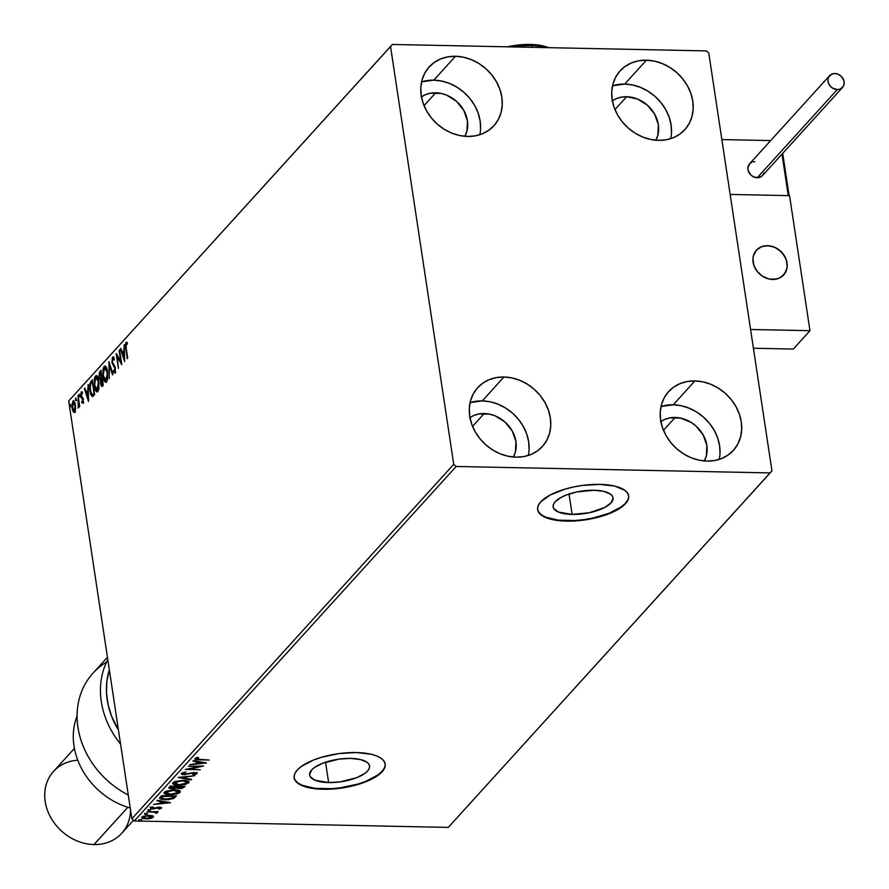 <?xml version="1.0" encoding="UTF-8"?>
<svg xmlns="http://www.w3.org/2000/svg" width="889" height="889" viewBox="0 0 889 889"><rect width="100%" height="100%" fill="white"/><g stroke="black" fill="none" stroke-linecap="round" stroke-linejoin="round"><path stroke-width="1.33" d="M572.105 514.42A30.293 11.346 -8.6 0 1 553.136 506.863A30.293 11.346 -8.6 0 1 594.052 490.25L603.909 491.384L610.587 494.195L612.388 496.095L613.077 498.24L610.999 502.907L604.676 507.486L589.474 512.697L572.105 514.42L558.448 512.064L553.769 508.575L553.091 506.43L553.558 504.13L555.158 501.763L561.492 497.173L565.96 495.14L576.694 491.961L594.052 490.25A30.293 11.346 -8.6 0 1 613.032 497.807A30.293 11.346 -8.6 0 1 572.105 514.42L569.027 494.028L572.105 514.42M328.63 782.576A30.293 11.346 -8.6 0 1 309.65 775.019A30.293 11.346 -8.6 0 1 350.577 758.406L360.423 759.539L367.101 762.351L368.913 764.251L369.591 766.396L369.124 768.696L367.524 771.063L364.846 773.408L356.722 777.686L340.143 781.876L328.63 782.576L314.962 780.22L310.294 776.73L309.605 774.586L311.683 769.918L314.362 767.574L322.485 763.295L339.053 759.106L350.577 758.406A30.293 11.346 -8.6 0 1 369.546 765.962A30.293 11.346 -8.6 0 1 328.63 782.576L325.541 762.195L328.63 782.576M294.115 777.586A46.028 17.247 171.4 0 0 322.918 788.854L322.985 789.276A46.028 17.247 -8.6 0 1 294.148 777.797A46.028 17.247 -8.6 0 1 356.345 752.55L338.831 753.605L321.451 757.306L313.65 759.984L301.304 766.474L297.237 770.041L294.792 773.641L294.081 777.142L295.126 780.398L297.871 783.287L302.227 785.698L315.028 788.754L322.985 789.276L340.498 788.21L357.878 784.52L365.679 781.842L378.025 775.352L382.092 771.785L384.537 768.185L385.248 764.684L384.204 761.429L381.459 758.539L377.103 756.128L371.313 754.272L356.345 752.55A46.028 17.247 -8.6 0 1 385.181 764.029A46.028 17.247 -8.6 0 1 322.985 789.276L322.918 788.854A46.028 17.247 171.4 0 0 385.148 763.818M537.601 509.43A46.028 17.247 171.4 0 0 566.404 520.698L566.471 521.121A46.028 17.247 -8.6 0 1 537.634 509.641A46.028 17.247 -8.6 0 1 599.819 484.383L582.317 485.45L573.438 486.994L564.937 489.15L550.324 494.917L540.712 501.885L538.278 505.485L537.567 508.975L538.601 512.231L541.357 515.131L545.702 517.542L558.514 520.598L566.471 521.121L575.072 520.943L592.852 518.509L609.154 513.686L621.511 507.197L625.578 503.63L628.012 500.029L628.723 496.529L627.69 493.273L624.945 490.384L614.788 486.116L599.819 484.383A46.028 17.247 -8.6 0 1 628.656 495.873A46.028 17.247 -8.6 0 1 566.471 521.121L566.404 520.698A46.028 17.247 171.4 0 0 628.623 495.651M719.234 459.38A43.728 36.838 42.2 0 0 673.229 404.795A43.728 36.838 42.2 0 0 661.016 406.517L673.229 404.795L694.909 380.925L673.229 404.795L681.207 405.728L689.108 408.162L696.643 412.018L703.499 417.13L709.433 423.308L714.211 430.309L717.645 437.877L719.601 445.722L720.001 453.523M707.033 461.102A43.728 36.838 -137.8 0 1 665.872 435.277A43.728 36.838 -137.8 0 1 668.595 391.616A43.728 36.838 -137.8 0 1 694.909 380.925L702.888 381.848L710.789 384.292L718.323 388.137L725.18 393.249L731.114 399.428L735.892 406.44L739.315 414.007L741.282 421.842L741.682 429.643L740.526 437.121L737.848 443.978L733.758 449.945L728.402 454.812L722.001 458.368L714.778 460.491L707.033 461.102L699.054 460.169L691.142 457.735L683.619 453.89L676.751 448.778L670.828 442.6L666.05 435.588L662.616 428.02L660.66 420.186L660.249 412.385L661.405 404.906L664.083 398.05L668.184 392.082L673.54 387.215L679.941 383.659L687.164 381.525L694.909 380.925A43.728 36.838 -137.8 0 1 736.07 406.751A43.728 36.838 -137.8 0 1 733.347 450.412A43.728 36.838 -137.8 0 1 707.033 461.102M479.804 134.728A43.728 36.838 42.2 0 0 433.788 80.143A43.728 36.838 42.2 0 0 421.586 81.866L433.788 80.143L455.468 56.274L433.788 80.143L441.766 81.077L449.678 83.522L457.202 87.366L464.069 92.478L470.003 98.657L474.77 105.658L478.204 113.225L480.16 121.071L480.571 128.872M467.592 136.45A43.728 36.838 -137.8 0 1 426.442 110.625A43.728 36.838 -137.8 0 1 429.154 66.964A43.728 36.838 -137.8 0 1 455.468 56.274L463.447 57.207L471.359 59.641L478.882 63.486L485.75 68.597L491.684 74.776L496.451 81.788L499.885 89.356L501.841 97.19L502.252 104.991L501.096 112.47L498.418 119.326L494.317 125.293L488.972 130.161L482.56 133.717L475.348 135.839L467.592 136.45L459.613 135.517L451.712 133.083L444.178 129.238L437.321 124.127L431.387 117.948L426.62 110.936L423.186 103.368L421.23 95.534L420.819 87.733L421.975 80.254L424.653 73.398L428.742 67.431L434.099 62.563L440.511 59.007L447.723 56.885L455.468 56.274A43.728 36.838 -137.8 0 1 496.629 82.099A43.728 36.838 -137.8 0 1 493.906 125.76A43.728 36.838 -137.8 0 1 467.592 136.45M670.739 138.651A43.728 36.838 42.2 0 0 624.723 84.066A43.728 36.838 42.2 0 0 612.51 85.789L624.723 84.066L646.403 60.185L624.723 84.066L632.701 85L640.602 87.433L648.137 91.278L654.993 96.39L660.927 102.568L665.705 109.58L669.139 117.148L671.095 124.982L671.495 132.794M658.527 140.373A43.728 36.838 -137.8 0 1 617.366 114.548A43.728 36.838 -137.8 0 1 620.089 70.887A43.728 36.838 -137.8 0 1 646.403 60.185L654.382 61.119L662.283 63.564L669.817 67.408L676.673 72.52L682.608 78.699L687.386 85.7L690.809 93.267L692.775 101.113L693.176 108.914L692.02 116.392L689.342 123.249L685.252 129.216L679.896 134.072L673.495 137.639L666.272 139.762L658.527 140.373L650.548 139.44L642.636 137.006L635.113 133.161L628.245 128.049L622.322 121.871L617.544 114.859L614.11 107.291L612.154 99.457L611.743 91.645L612.91 84.177L615.577 77.321L619.677 71.342L625.034 66.486L631.434 62.93L638.658 60.796L646.403 60.185A43.728 36.838 -137.8 0 1 687.564 86.022A43.728 36.838 -137.8 0 1 684.841 129.683A43.728 36.838 -137.8 0 1 658.527 140.373M528.31 455.468A43.728 36.838 42.2 0 0 482.294 400.883A43.728 36.838 42.2 0 0 470.092 402.595L482.294 400.883L503.974 377.003L482.294 400.883L490.272 401.806L498.184 404.251L505.708 408.095L512.575 413.207L518.509 419.386L523.277 426.387L526.71 433.965L528.666 441.8L529.077 449.601M516.098 457.179A43.728 36.838 -137.8 0 1 474.948 431.354A43.728 36.838 -137.8 0 1 477.66 387.693A43.728 36.838 -137.8 0 1 503.974 377.003L511.953 377.936L519.865 380.37L527.388 384.215L534.256 389.326L540.19 395.505L544.957 402.517L548.391 410.085L550.347 417.919L550.758 425.731L549.602 433.199L546.924 440.055L542.823 446.022L537.478 450.89L531.066 454.446L523.854 456.579L516.098 457.179L508.119 456.257L500.218 453.812L492.684 449.967L485.827 444.856L479.893 438.677L475.126 431.676L471.692 424.097L469.736 416.263L469.325 408.462L470.481 400.983L473.159 394.127L477.249 388.16L482.605 383.303L489.017 379.736L496.229 377.614L503.974 377.003A43.728 36.838 -137.8 0 1 545.135 402.828A43.728 36.838 -137.8 0 1 542.412 446.489A43.728 36.838 -137.8 0 1 516.098 457.179M469.959 417.586A29.926 25.203 -137.8 0 1 484.216 413.541L472.559 426.376L484.216 413.541A29.926 25.203 -137.8 0 1 510.864 428.731A29.926 25.203 -137.8 0 1 513.398 457.035L515.431 451.99L515.942 441.533L512.253 430.998L504.93 421.975L495.084 415.841L489.672 414.174L478.915 413.952L473.97 415.407L469.592 417.852M612.377 100.779A29.926 25.203 -137.8 0 1 626.634 96.723L614.977 109.569L626.634 96.723A29.926 25.203 -137.8 0 1 653.282 111.925A29.926 25.203 -137.8 0 1 655.826 140.229L657.849 135.184L658.36 124.727L654.671 114.181L647.348 105.158L637.502 99.035L626.634 96.723L621.333 97.145L616.399 98.601L612.01 101.035M421.453 96.857A29.926 25.203 -137.8 0 1 435.71 92.812L424.053 105.647L435.71 92.812A29.926 25.203 -137.8 0 1 462.358 108.002A29.926 25.203 -137.8 0 1 464.891 136.306L466.925 131.261L467.436 120.804L463.747 110.269L456.424 101.246L446.578 95.112L441.166 93.445L430.409 93.223L425.464 94.679L421.086 97.112M660.883 421.508A29.926 25.203 -137.8 0 1 675.14 417.463L663.483 430.298L675.14 417.463A29.926 25.203 -137.8 0 1 701.788 432.654A29.926 25.203 -137.8 0 1 704.332 460.958L706.355 455.913L706.866 445.456L703.177 434.91L695.854 425.898L691.164 422.397L680.596 418.097L669.839 417.874L664.905 419.33L660.516 421.764M453.734 464.314L131.872 818.802L68.686 401.006L390.549 46.528L453.734 464.314L456.179 466.469L770.152 472.915L448.289 827.403L134.317 820.958L456.179 466.469L770.152 472.915L771.952 470.848L708.766 53.051L706.322 50.906L392.349 44.461L68.686 401.006L131.872 818.802L134.317 820.958L448.289 827.403L771.952 470.848L708.766 53.051L706.322 50.906L392.349 44.461L390.549 46.528L453.734 464.314L456.179 466.469L134.317 820.958L131.872 818.802L453.734 464.314M75.598 409.051L75.065 402.939L73.354 400.706L72.009 404.262L72.565 410.262L74.276 412.452L75.598 409.051L75.454 404.739L72.965 400.995L72.153 408.373L73.176 411.729L74.654 412.174L75.598 409.051M78.088 395.583L78.31 408.007L79.021 405.284L79.265 406.873L79.71 406.373L78.088 395.583L78.677 403.484L78.121 407.929L79.021 405.284L79.265 406.873L79.71 406.373L78.088 395.583M82.855 403.139L83.21 398.95L81.177 395.172L81.432 393.227L82.288 393.605L81.844 391.716L80.655 394.305L81.166 397.55L82.844 399.917L82.721 401.706L81.877 401.339L81.755 402.561L82.855 403.139L83.277 399.372L81.21 395.494L82.388 392.327L81.243 391.882L80.766 396.038L82.844 399.917L81.755 402.561L82.855 403.139L81.755 402.561M91.022 381.337L89.778 384.104L89.633 388.993L90.756 394.705L92.445 396.572L94.612 394.616L92.378 379.836L91.022 381.337L92.5 380.659L91.022 381.337L89.867 390.993L92.256 396.583L94.612 394.616L92.378 379.836L91.022 381.337M101.057 370.28L99.468 372.235L99.001 375.68L99.557 378.947L100.635 380.036L100.857 385.104L101.879 386.393L103.291 385.048L101.057 370.28L99.89 371.569L99.146 377.28L100.635 380.036L100.568 383.781L102.468 385.959L103.291 385.048L101.057 370.28M108.914 361.623L109.203 378.536L109.414 365.235L112.525 374.88L113.014 374.336L108.914 361.623L109.203 378.536L109.414 365.235L112.525 374.88L113.014 374.336L108.914 361.623M119.093 350.422L120.748 361.412L116.17 353.633L118.404 368.402L117.192 356.889L121.771 364.69L119.537 349.922L120.748 361.412L116.27 353.522L118.404 368.402L117.192 356.889L121.771 364.69L119.093 350.422M126.194 348.355L125.927 344.799L126.405 343.754L127.316 344.232L127.371 342.843L126.094 342.276L125.349 344.765L127.238 358.678L126.194 348.355L126.249 343.865L127.316 344.232L127.371 342.843L126.016 342.354L125.727 348.71L127.683 358.189L126.194 348.355M124.616 361.567L124.249 344.732L123.882 350.666L122.238 352.466L120.926 348.399L120.437 348.933L124.616 361.567L124.249 344.732L123.882 350.666L122.238 352.466L120.926 348.399L120.437 348.933L124.616 361.567M115.726 372.747L113.37 371.48L114.87 372.735L115.392 368.135L112.381 362.056L112.814 358.656L114.103 360.101L114.359 358.956L112.425 357.345L111.925 362.523L114.959 368.691L114.781 371.035L113.581 370.18L113.37 371.48L114.459 372.924L115.326 371.758L115.17 367.035L112.381 362.056L112.647 358.9L113.192 358.556L114.103 360.101L114.359 358.956L113.325 357.067L112.559 357.167L113.425 357.167M107.547 371.669L105.235 366.101L103.88 366.779L102.991 369.613L103.302 377.992L105.402 382.314L106.647 381.781L107.547 379.325L107.547 371.669C106.936 367.435 105.802 365.701 104.135 366.446L103.068 376.68C103.691 380.981 104.835 382.726 106.513 381.937L107.547 371.669M98.868 381.225L96.557 375.658L95.201 376.347L94.312 379.17L94.623 387.548L96.723 391.871L97.968 391.338L98.868 388.882L98.868 381.225C98.257 377.003 97.112 375.258 95.456 376.014L94.39 386.248C95.001 390.538 96.156 392.293 97.834 391.493L98.868 381.225M88.544 401.283L88.189 384.459L87.811 390.393L86.177 392.193L84.855 388.126L84.366 388.66L88.478 401.372L88.189 384.459L87.811 390.393L86.177 392.193L84.855 388.126L84.366 388.66L88.544 401.283M79.666 395.06L78.954 394.538L79.132 396.594L79.71 395.505L79.099 394.238L78.91 395.883L79.477 396.705L79.099 394.238M76.221 398.85L75.576 398.15L75.687 400.383L76.265 399.294L75.654 398.028L75.476 399.672L76.032 400.495L76.221 398.85L75.654 398.028M70.609 405.028L69.898 404.506L70.075 406.573L70.653 405.484L70.042 404.217L69.853 405.851L70.42 406.673L70.042 404.217M153.275 816.213L153.264 817.235L152.675 815.858L148.274 815.302L142.529 816.591L141.829 817.802L143.218 818.591L149.185 818.725L152.086 817.98L153.519 816.635L149.263 815.302L141.762 817.624M157.12 812.979L156.042 811.579L158.164 811.624L146.863 811.89L154.83 812.213L156.408 813.346L157.22 812.679L156.12 812.079L158.164 811.624L146.863 811.89L154.164 812.124L156.408 813.346L157.231 812.724M161.465 808.201L159.475 807.201L152.897 808.49L151.597 807.179L151.697 807.845L153.453 807.19L152.708 806.89L150.319 807.879L152.508 808.99L157.909 807.29L160.109 808.201L158.386 808.812L159.053 809.123L161.465 808.201L161.165 807.456L159.031 807.201L152.319 808.445L151.697 807.845L153.453 807.19L152.708 806.89L150.219 808.001L152.941 808.99L159.32 807.701L160.164 808.09L158.386 808.812L159.053 809.123L161.609 807.857M160.253 797.155L159.809 798.522L161.176 799.267L168.243 799.678L173.644 798.455L176.455 795.966L161.609 795.655L159.709 798.278L165.254 799.767L173.644 798.455L176.455 795.966L161.609 795.655L160.253 797.155M177.878 787.765L176.544 787.21L176.678 788.043L179.289 788.721L185.134 786.398L170.288 786.098L168.932 788.176L171.955 788.988L176.678 788.043L181.556 788.565L185.134 786.398L170.288 786.098L168.854 787.987M178.144 777.442L191.046 779.886L191.535 779.353L181.689 777.553L194.869 775.686L178.144 777.442L191.046 779.886L191.535 779.353L181.689 777.553L194.869 775.686L178.144 777.442M188.324 766.229L199.369 766.462L185.401 769.452L200.247 769.752L189.624 769.029L203.614 766.04L188.324 766.229L199.369 766.462L185.401 769.452L200.247 769.752L189.624 769.029L203.614 766.04L188.324 766.229M196.391 758.862L199.058 759.817L209.082 760.028L196.925 759.15L196.447 758.561L198.647 757.639L197.736 757.361L194.924 758.539L195.88 759.628L209.082 760.028L199.647 759.328L196.447 758.561L198.647 757.639L197.736 757.361L194.724 758.984M206.459 762.918L193.48 760.551L192.991 761.084L197.158 761.84L195.513 763.651L189.668 764.751L206.392 762.995L193.48 760.551L192.991 761.084L197.158 761.84L195.513 763.651L189.668 764.751L206.459 762.918M182.99 773.875L184.256 774.797L194.158 772.497L195.524 773.674L192.846 774.497L193.402 774.897L197.047 773.708L196.936 772.952L197.047 773.708L194.624 772.497L184.723 774.308L182.901 772.585L183.023 773.352L186.023 771.974L181.6 773.219L181.534 774.197L182.934 774.686L193.969 772.986L195.624 773.53L192.846 774.497L193.402 774.897L196.436 774.13L196.991 772.997L194.324 772.485L183.879 774.23L183.023 773.352L186.023 771.974L181.278 773.83M188.801 781.72L188.69 782.92C189.19 781.231 187.301 780.364 183.034 780.309L174.777 781.553L173.044 782.631L172.81 783.742L177.956 785.243L185.679 784.431L189.001 782.12L187.623 780.998L184.334 780.375L173.044 782.631L172.699 783.453M180.123 791.277L180.011 792.477C180.511 790.788 178.622 789.921 174.355 789.876L166.099 791.121L164.365 792.199L164.132 793.299L168.632 794.766L177 793.999L179.7 792.766L180.267 791.521L175.655 789.932L164.365 792.199L164.02 793.01M170.399 802.634L157.42 800.267L156.931 800.811L161.087 801.567L159.442 803.378L153.597 804.478L170.321 802.723L157.42 800.267L156.931 800.811L161.087 801.567L159.442 803.378L153.597 804.478L170.399 802.634M149.785 809.857L148.307 810.557L150.641 810.29M146.341 813.646L144.874 814.346L147.207 814.08M140.729 819.825L139.251 820.525L141.595 820.258M538.534 511.808L541.29 514.709L545.646 517.12L558.448 520.176L575.005 520.521L583.906 519.632L592.785 518.087L609.098 513.264L621.444 506.774L625.512 503.207L627.945 499.607M295.059 779.975L297.804 782.865L302.16 785.276L314.962 788.332L331.519 788.676L340.431 787.787L357.811 784.098L365.612 781.42L377.958 774.93L382.026 771.363L384.47 767.763M196.858 757.606L196.958 758.25L196.858 757.606M196.325 757.772L196.447 758.561L196.325 757.772M196.269 757.795L196.447 758.561M194.935 758.517L196.736 758.895M203.737 762.418L202.792 762.518L203.737 762.418M197.18 763.106L195.891 763.24L197.18 763.106M197.058 761.195L197.158 761.84L197.058 761.195M198.214 761.406L197.236 763.473L198.214 761.406M202.848 762.884L197.236 763.473L198.391 761.44L198.491 762.084L202.848 762.884L202.748 762.24L202.848 762.884L197.236 763.473L198.491 762.084L202.848 762.884M200.169 765.974L199.325 766.151L200.169 765.974M189.579 768.696L188.69 768.674L189.579 768.696M197.047 773.708L197.08 772.474M196.869 772.908L195.613 773.552M181.412 773.352L183.434 773.919M195.391 773.619L196.913 772.863M190.946 779.242L191.046 779.886L190.946 779.242M181.656 777.364L180.667 777.175L181.656 777.364M173.044 782.631C172.488 784.331 174.344 785.209 178.611 785.265L188.69 782.92L188.868 781.287M188.69 782.92L188.557 782.076L184.267 784.231L179.067 784.765L174.577 782.653L174.7 781.575M174.989 784.042L172.777 783.02M186.823 783.165L188.868 781.498M172.688 782.898L175.955 784.231M174.411 782.887L174.455 781.809L174.411 782.876L182.512 780.309L187.146 782.909L179.067 784.765L174.766 783.909L174.322 783.331L175.144 782.198L180.378 780.875L186.29 781.353L187.368 782.231L186.89 783.142M186.168 780.509L187.257 781.598M174.655 781.609L174.577 782.653M187.157 781.876L187.146 782.909M187.257 781.453L186.557 780.686M169.121 787.376L171.955 788.988L176.678 788.043L176.355 787.298M170.566 788.054L168.999 787.532M168.921 787.465L171.088 788.11M176.311 787.321L178.3 787.821M171.244 787.543L170.355 787.065L170.932 786.109L170.688 787.365M177.722 786.854L178.044 786.176M183.167 786.865L179.711 788.221L178.056 786.254L178.178 787.021L178.333 786.265L183.167 786.865L180.6 788.199L177.844 787.698L178.4 786.765L183.167 786.865M177.978 786.254L178.178 787.021M176.878 786.732L172.41 788.487L170.844 787.187L171.288 786.12L176.878 786.732L174.222 788.332L170.477 787.91L171.355 786.621L176.878 786.732M170.344 787.032L170.477 787.876L170.844 787.187M164.365 792.199C163.809 793.888 165.665 794.766 169.932 794.822L180.011 792.477L180.189 790.854M180.011 792.477L179.878 791.632L178.222 792.688M178.478 791.432L177.478 793.132L172.61 794.255L170.388 794.322L165.899 792.21L173.911 790.365L178.467 792.466L170.388 794.322L164.098 792.577M178.144 792.721L180.189 791.054M164.009 792.455L167.276 793.788M166.321 793.61L165.51 792.043L166.021 791.132M177.478 790.077L178.578 791.166M165.721 792.443L168.321 791.021L173.833 789.865L178.111 791.154L178.467 792.466M165.976 791.166L165.899 792.21M178.578 791.021L177.878 790.243M172.633 797.978L175.578 795.944L175.566 796.933L175.444 796.088L173.522 797.611L173.644 798.455L173.522 797.611L165.698 799.267L161.376 798.044L162.254 795.666L161.376 798.044L162.065 795.866L162.198 796.711L174.411 795.922L170.977 798.733L163.209 799.044L161.376 798.044L162.598 795.677L174.488 796.422L173.022 797.822M161.842 798.611L159.787 797.8M159.676 797.677L162.076 798.655M167.665 802.145L166.721 802.245L167.665 802.145M161.109 802.834L159.82 802.967L161.109 802.834M160.987 800.922L161.087 801.567L160.987 800.922M162.142 801.133L161.165 803.189L162.142 801.133M166.776 802.6L161.165 803.189L162.32 801.167L162.42 801.811L166.776 802.6L166.676 801.956L166.776 802.6L161.165 803.189L162.42 801.811L166.776 802.6M158.264 807.968L160.042 807.223L160.109 808.201M160.064 807.901L160.02 807.301M152.375 808.145L150.185 807.034M151.575 807.012L152.764 807.645M150.274 807.712L151.841 808.112M148.919 809.923L149.03 810.679L148.919 809.923M148.174 810.246L149.03 810.679M156.997 812.135L156.408 813.346L155.875 812.39L156.875 812.235M154.075 811.535L154.164 812.124L154.075 811.535M145.474 813.724L145.596 814.468L145.474 813.724M144.729 814.035L145.596 814.468M142.029 817.002L145.974 818.925L150.263 818.525L153.519 816.613M153.264 817.235L153.141 816.391L146.418 818.436L143.362 817.024L143.24 816.224L143.362 817.024L148.73 815.291L151.93 817.202L150.952 817.78L146.418 818.436L143.251 817.624L145.763 816.046L151.786 816.391L151.652 815.546M143.462 817.836L141.884 817.191M151.952 817.147L153.297 816.18M141.695 816.958L143.54 817.847M143.129 816.78L143.24 816.18M151.863 816.28L151.997 817.124M143.185 816.246L143.362 817.024M151.975 815.935L151.93 817.202M139.862 819.902L139.984 820.647L139.862 819.902M139.117 820.214L139.984 820.647M126.294 343.821L126.86 342.376L126.016 342.354L126.905 342.332M127.338 343.765L126.494 343.743M126.949 342.287L126.238 344.243M124.56 359.1L124.227 358.045L124.56 359.1M122.793 353.633L122.426 352.477L122.793 353.633M121.104 348.955L120.437 348.933L121.104 348.955M123.093 352.488L122.238 352.466L124.393 351.055L123.093 352.488M124.038 358.045L122.66 353.778L124.416 352.4L124.538 358.056L122.66 353.778L123.915 352.388L124.038 358.045M121.526 363.056L118.037 356.911L117.192 356.889L118.037 356.911L121.526 363.056M117.515 356.9L117.259 355.267L117.515 356.9M113.848 356.956L112.559 357.167L111.925 362.523L114.959 368.691L114.425 371.335L115.414 371.302M113.525 357.078L112.814 358.656L113.67 358.667M114.648 371.213L113.581 370.18L113.37 371.48L114.259 371.28L115.303 372.947M115.181 367.101L114.392 367.09L115.181 367.101M115.248 367.101L113.625 366.224L114.47 366.246L113.103 363.968M112.481 362.534L111.925 362.523L112.481 362.534M112.781 358.823L113.403 357.189L112.559 357.167M113.059 363.823L115.148 366.979M110.08 365.246L109.414 365.235L110.08 365.246M109.758 365.246L109.736 364.19L109.758 365.246M105.702 382.381L106.513 381.937M106.124 382.27L104.702 380.025M107.502 379.836L105.158 380.548L103.068 376.68L104.38 367.946L105.68 368.035L107.625 372.18L105.669 380.759L107.113 380.459L106.224 380.703M105.524 366.079L104.102 368.324L104.98 366.468L104.135 366.446L105.347 366.157M104.924 366.024L104.135 366.446M104.446 379.225L106.247 382.326M105.669 367.657L106.913 368.613M106.269 380.448L103.524 376.191L103.38 371.046L104.38 367.946L107.102 372.169L107.302 376.725L106.269 380.448L107.369 380.103M106.769 368.368L105.424 367.79M102.602 386.426L101.746 386.404L102.468 385.959M102.213 386.204L101.613 384.781M101.302 380.048L100.257 378.525M100.024 373.236L100.735 371.58L99.89 371.569L101.179 371.102L99.968 373.569M100.224 378.403L101.357 380.048M101.535 384.493L102.279 386.271M101.29 378.658L99.59 376.78L100.835 372.291L102.191 377.792L100.701 378.647L102.291 378.047L101.368 378.67M102.991 384.559L102.146 384.548L102.991 384.559M102.613 384.037L101.59 384.77L101.013 383.259L101.891 379.303L103.135 384.037L102.146 384.548L101.013 383.259L101.891 379.303L102.613 384.037M100.701 378.647L99.668 377.203L99.59 374.391L101.357 372.302L101.435 378.036L102.235 378.047L100.557 378.658L101.402 378.681M97.023 391.938L97.834 391.493M97.446 391.827L96.023 389.582M98.823 389.393L96.479 390.104L94.39 386.248L95.701 377.503L96.734 377.347M96.845 375.647L95.423 377.881L96.301 376.025L95.456 376.014L96.668 375.725M96.245 375.591L95.456 376.014M95.768 388.782L97.568 391.893M96.979 377.225L98.235 378.169M97.401 390.171L98.435 390.027L97.546 390.26M95.701 377.503L97.001 377.592L98.946 381.737L97.59 390.004L94.845 385.748L94.69 380.614L95.701 377.503L98.423 381.725L96.99 390.315L97.834 390.338M98.079 377.925L97.168 377.192M97.59 390.004L98.69 389.671M92.712 396.461L91.478 394.383M90.711 383.681L91.867 381.348L90.622 384.115M91.434 394.238L92.889 396.55M94.501 393.916L93.134 394.938L94.501 393.916L93.634 393.916L94.49 393.938M92.156 381.848L94.456 393.605L92.278 394.927L93.134 394.938L92.278 394.927L90.322 390.504L90.534 384.081L92.678 381.859L93.934 393.594L92.456 394.894L91.6 394.549L90.133 388.904L90.422 384.415L92.156 381.848M88.489 398.828L88.155 397.772L88.489 398.828M86.722 393.349L86.355 392.205L86.722 393.349M85.033 388.671L84.366 388.66L85.033 388.671M87.022 392.216L86.177 392.193L88.322 390.782L87.022 392.216M87.978 397.761L86.589 393.505L87.844 392.116L88.467 397.772L86.589 393.505L87.844 392.116L87.978 397.761M83.699 403.162L82.666 401.939L83.133 403.195M82.621 401.85L81.877 401.339M82.733 401.361L83.477 401.861M83.233 399.072L82.588 399.05L83.233 399.072M83.433 399.072L81.166 397.55L82.021 397.561L81.621 396.061M81.332 396.05L80.766 396.038L81.332 396.05M81.632 393.049L82.099 391.893L81.243 391.882L82.099 391.893L81.61 393.16M82.388 392.327L81.243 391.882M81.499 393.149L82.288 393.605M81.688 396.483L83.288 398.85M78.91 395.883L79.699 395.894L78.91 395.883L79.477 396.705M78.388 406.517L78.943 406.529M79.277 403.495L78.677 403.484L79.277 403.495M75.476 399.672L76.254 399.694L75.476 399.672L76.032 400.495M74.065 412.485L74.654 412.174M75.498 412.185L73.176 411.729L74.02 411.74L72.609 407.862L73.809 401.017L72.965 400.995L73.987 400.85L73.165 402.328L74.309 402.139M73.554 400.672L72.965 400.995M73.409 410.274L74.543 412.363M73.165 402.328L74.054 402.384L75.521 405.24L74.454 410.84L72.609 407.862L72.465 404.806L73.165 402.328L74.998 405.228L74.454 410.84L75.287 410.862L74.065 411.051L74.909 411.062M69.853 405.851L70.642 405.873L69.853 405.851L70.42 406.673M104.38 367.946L105.847 367.635M74.454 410.84L73.565 410.729M390.549 46.528L68.686 401.006L390.549 46.528M772.619 279.446A18.413 15.513 -137.8 0 1 755.283 268.567A18.413 15.513 -137.8 0 1 756.428 250.187A18.413 15.513 -137.8 0 1 767.507 245.686L761.206 246.831L756.25 250.376L753.405 255.776L752.916 258.932L753.916 265.511L757.372 271.656L762.751 276.401L769.252 279.057L775.875 279.19L778.908 278.29L783.865 274.745L786.721 269.345L787.21 266.2L786.209 259.61L782.753 253.476L777.364 248.72L774.197 247.098L767.507 245.686A18.413 15.513 -137.8 0 1 784.843 256.554A18.413 15.513 -137.8 0 1 783.698 274.945A18.413 15.513 -137.8 0 1 772.619 279.446M789.554 195.647L809.968 330.697L793.299 349.066L809.968 330.697L750.572 329.475L730.147 194.435L750.572 329.475L809.968 330.697L789.554 195.647L730.147 194.435L789.554 195.647M753.405 348.244L793.299 349.066L753.405 348.244M753.772 265.089L753.772 265.089A18.413 15.513 -137.8 0 1 756.428 250.187A18.413 15.513 -137.8 0 1 772.908 246.631A18.413 15.513 -137.8 0 1 786.354 260.044A18.413 15.513 -137.8 0 1 783.698 274.945A18.413 15.513 -137.8 0 1 767.218 278.501A18.413 15.513 -137.8 0 1 753.772 265.089L757.072 271.278L762.362 276.157L768.818 278.957L772.174 279.435L778.531 278.446L781.287 277.024L785.398 272.579L787.176 266.622L786.354 260.044L784.987 256.832L780.609 251.187L774.619 247.275L767.94 245.697L761.584 246.686L756.517 250.087L753.516 255.387L752.939 258.51L753.772 265.089M770.674 140.573L721.857 139.573L770.674 140.573M730.147 194.435L721.857 139.573L730.147 194.435L788.276 195.624L730.147 194.435M788.71 195.58L781.998 154.119L788.276 195.624L788.976 195.436L782.587 153.475L788.854 194.935M829.593 75.676L749.549 163.843A8.746 7.368 42.2 0 0 749.005 172.577A8.746 7.368 42.2 0 0 757.228 177.733A8.746 7.368 42.2 0 0 762.495 175.6L842.539 87.433A8.746 7.368 -137.8 0 1 837.282 89.578L757.228 177.733L837.282 89.578A8.746 7.368 -137.8 0 1 829.048 84.411A8.746 7.368 -137.8 0 1 829.593 75.676A8.746 7.368 -137.8 0 1 834.86 73.543A8.746 7.368 -137.8 0 1 843.083 78.71A8.746 7.368 -137.8 0 1 842.539 87.433M834.86 73.543L831.86 74.087L828.692 76.965L827.926 79.832L828.404 82.966L830.037 85.877L832.593 88.133L837.282 89.578L840.272 89.033L843.45 86.155L844.217 83.288L843.739 80.154L840.916 76.01L838.038 74.209L834.86 73.543M751.816 162.254L749.46 163.932L747.871 167.999L748.349 171.121L751.172 175.277L754.05 177.067L758.784 177.622L762.573 175.511L763.929 172.944M754.805 161.698L753.261 161.82M107.802 659.638A82.855 69.798 42.2 0 0 120.571 744.093A82.855 69.798 -137.8 0 1 107.802 659.638M118.47 730.169A78.254 65.919 -137.8 0 1 109.336 669.806L106.858 681.33L106.491 692.82L108.08 704.544L111.558 716.178L118.47 730.169M130.527 809.868A46.028 38.772 -137.8 0 1 94.001 844.55A46.028 38.772 42.2 0 0 121.704 833.293L133.528 820.258M127.838 807.29L94.001 844.55L127.838 807.29M107.447 657.249L92.978 673.184A82.855 69.798 42.2 0 0 128.283 795.044A82.855 69.798 -137.8 0 1 78.099 728.213A82.855 69.798 -137.8 0 1 106.58 662.072M77.099 716.034A69.053 58.163 42.2 0 0 130.239 808.001A69.053 58.163 -137.8 0 1 77.099 716.034M74.42 748.405L53.54 771.408A46.028 38.772 42.2 0 0 50.673 817.358A46.028 38.772 42.2 0 0 94.001 844.55A46.028 38.772 -137.8 0 1 45.483 803.2A46.028 38.772 -137.8 0 1 77.788 760.217M531.522 45.639A41.427 15.524 -8.6 0 1 546.624 47.628A41.427 15.524 171.4 0 0 531.522 45.639L531.778 47.317L531.522 45.639A41.427 15.524 171.4 0 0 513.442 46.939A41.427 15.524 -8.6 0 1 531.522 45.639L530.366 44.45L531.522 45.639M548.413 47.662A39.127 14.657 171.4 0 0 530.366 44.45L543.09 45.917L548.413 47.662M507.263 46.817L515.487 45.35L530.366 44.45A39.127 14.657 171.4 0 0 507.263 46.817M150.708 810.146L150.574 809.301M148.119 810.379L147.985 809.535M147.263 813.935L147.13 813.091M144.674 814.168L144.54 813.324M141.651 820.114L141.518 819.28M139.062 820.347L138.928 819.502M82.455 401.928L83.299 401.95M81.71 393.038L82.566 393.06M79.332 396.772L80.188 396.794M78.265 406.573L79.121 406.584M75.898 400.561L76.743 400.583M70.287 406.751L71.131 406.762M789.032 195.236L782.698 153.353"/></g></svg>
